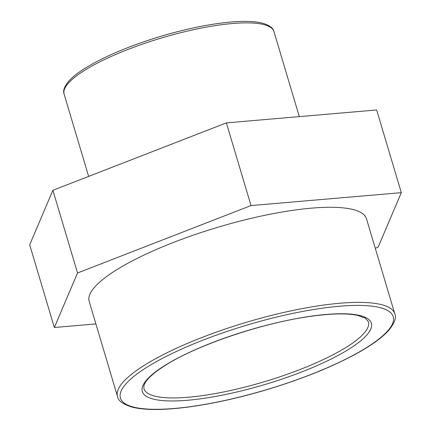 <?xml version="1.0" encoding="UTF-8"?>
<svg xmlns="http://www.w3.org/2000/svg" width="431" height="431" viewBox="0 0 431 431"><rect width="100%" height="100%" fill="white"/><g stroke="black" fill="none" stroke-linecap="round" stroke-linejoin="round"><path stroke-width="0.65" d="M95.887 323.929L54.344 327.495L29.691 244.808L52.884 190.297L226.367 122.883L251.02 205.571L401.309 192.662L376.656 109.975L226.367 122.883M401.309 192.662L378.116 247.168L375.277 248.272M54.344 327.495L77.537 272.99L52.884 190.297M77.537 272.99L251.02 205.571M394.823 313.849L366.474 218.749A144.681 34.297 163.4 0 0 218.027 227.212A144.681 34.297 163.4 0 0 89.179 301.414L117.528 396.515C118.056 400.679 122.905 404.208 132.08 407.101C137.57 408.518 144.358 409.305 152.45 409.45C179.754 410.059 221.965 402.872 263.734 390.578C300.908 379.555 332.339 366.959 358.016 352.8C371.834 345.064 381.941 337.726 388.342 330.787C394.527 323.266 396.687 317.615 394.823 313.849A144.681 34.297 163.4 0 0 295.925 309.841A144.681 34.297 163.4 0 0 145.576 364.518A144.681 34.297 163.4 0 0 117.528 396.515M273.944 31.555C273.184 27.762 268.982 24.874 261.326 22.886C253.767 21.216 243.596 20.936 230.811 22.035C209.811 23.947 186.348 28.748 160.429 36.446C129.882 45.74 105.035 56.175 85.893 67.753C79.072 71.955 73.771 76.001 69.978 79.88C64.623 85.737 62.662 90.483 64.106 94.109A109.479 25.957 -16.6 0 1 85.333 69.897A109.479 25.957 -16.6 0 1 199.106 28.521A109.479 25.957 -16.6 0 1 273.944 31.555L299.303 116.618M188.008 397.269A117.151 27.773 -16.6 0 1 143.911 388.649L143.884 385.96L144.611 383.919C147.041 378.693 154.19 372.352 166.064 364.89C197.226 345.209 260.173 323.762 307.303 316.839C329.602 313.504 346.389 313.019 357.66 315.379L365.31 318.164L368.44 321.715A117.151 27.773 -16.6 0 1 309.673 365.633A117.151 27.773 -16.6 0 1 188.008 397.269M165.482 365.073A119.489 28.327 163.4 0 0 187.296 400.291A119.489 28.327 163.4 0 0 348.173 349.649A119.489 28.327 163.4 0 0 326.359 314.436A119.489 28.327 163.4 0 0 165.482 365.073M174.005 408.496A142.338 33.742 -16.6 0 1 148.022 366.549A142.338 33.742 -16.6 0 1 339.65 306.225A142.338 33.742 -16.6 0 1 365.633 348.173A142.338 33.742 -16.6 0 1 174.005 408.496M64.106 94.109L88.641 176.403"/></g></svg>
